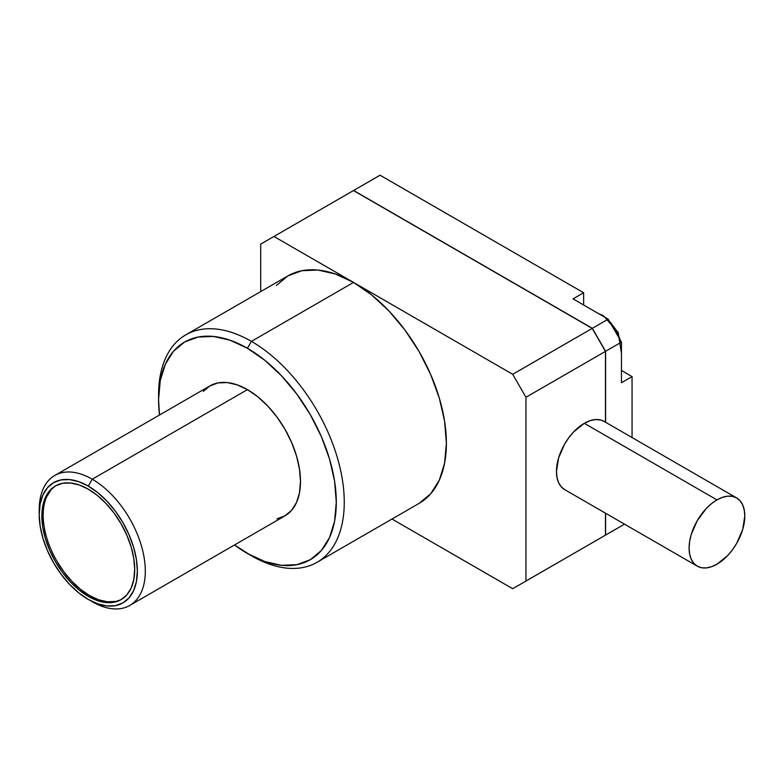 <?xml version="1.0" encoding="UTF-8"?>
<svg xmlns="http://www.w3.org/2000/svg" width="784" height="784" viewBox="0 0 784 784"><rect width="100%" height="100%" fill="white"/><g stroke="black" fill="none" stroke-linecap="round" stroke-linejoin="round"><path stroke-width="1.18" d="M602.083 315.648A3.753 2.166 -60 0 1 603.435 315.707A3.753 2.166 120 0 0 603.239 315.609M276.34 285.494L287.885 275.909L301.958 270.705L318.01 270.059L335.425 274.018L353.535 282.416L273.959 236.474L353.466 190.561L592.204 328.398L512.697 374.301L353.535 282.416L512.697 374.301L525.956 397.272L525.956 581.052L512.697 588.715L605.473 535.149L525.956 581.052L525.956 397.272L605.473 351.369L605.473 422.204L605.473 351.369L592.204 328.398L512.697 374.301L525.956 397.272L605.473 351.369L592.204 328.398L353.604 190.483L260.7 244.128L260.7 291.609L260.7 244.128L273.959 236.474L353.535 282.416L371.645 294.931L389.07 311.091L405.112 330.26L419.185 351.712L430.73 374.625L439.314 398.115L444.597 421.273L446.38 443.225L444.597 463.109L439.314 480.171L430.73 493.744L419.185 503.328A131.3 75.803 -120 0 0 439.314 398.115A131.3 75.803 -120 0 0 353.535 282.416L251.409 341.373A131.3 75.803 60 0 1 337.189 457.082A131.3 75.803 60 0 1 317.059 562.295A131.3 75.803 60 0 1 251.409 555.787A131.3 75.803 -120 0 0 344.254 502.181A131.3 75.803 -120 0 0 251.409 341.373L247.43 348.272A125.675 72.559 60 0 1 336.297 502.181A125.675 72.559 60 0 1 247.43 553.494L251.409 555.787A131.3 75.803 -120 0 0 251.409 555.787L234.534 544.958A125.675 72.559 60 0 0 247.43 553.484A125.675 72.559 60 0 1 247.43 553.484L264.767 561.53L281.436 565.313L296.803 564.696L310.268 559.717L321.322 550.544L329.535 537.55L334.592 521.213L336.297 502.181L334.592 481.18L329.535 459.012L321.322 436.531L310.268 414.599L296.803 394.068L281.436 375.712L264.767 360.248L247.43 348.272L251.409 341.373A131.3 75.803 -120 0 0 158.564 394.979L158.564 399.575L160.279 380.544L165.336 364.217L173.548 351.212L184.593 342.04L198.058 337.061L213.424 336.444L230.094 340.227L247.43 348.272A125.675 72.559 60 0 0 158.564 399.575L159.505 415.01A125.675 72.559 60 0 1 158.564 399.575M736.646 497.938A39.386 22.746 -60 0 1 742.683 529.494A39.386 22.746 -60 0 1 716.948 564.206L711.509 566.724L706.286 567.92L701.474 567.724L697.25 566.156L693.791 563.284L691.214 559.208L689.626 554.092L689.097 548.124L689.626 541.548L691.214 534.6L697.25 520.674L706.286 508.493L711.509 503.642L716.948 499.888A39.386 22.746 -60 0 1 736.646 497.938L740.106 500.809L742.683 504.886L744.261 510.002L744.8 515.97L742.683 529.494L736.646 543.42L732.423 549.858L727.611 555.611L716.948 564.206A39.386 22.746 -60 0 1 697.25 566.156A39.386 22.746 -60 0 1 691.214 534.6A39.386 22.746 -60 0 1 716.948 499.888L722.378 497.37L727.611 496.184L732.423 496.37L736.646 497.938L604.013 421.361A39.386 22.746 120 0 0 584.315 423.311A39.386 22.746 120 0 0 558.58 458.023A39.386 22.746 120 0 0 564.617 489.588L561.158 486.707L558.58 482.64L557.003 477.515L556.464 471.556L558.58 458.023L564.617 444.107L568.841 437.668L573.653 431.915L584.315 423.311L716.948 499.888L584.315 423.311L590.274 420.616L595.958 419.538L601.103 420.116L604.111 421.42M276.909 518.832L284.945 515.852A75.029 43.316 -120 0 0 296.45 455.729A75.029 43.316 -120 0 0 247.43 389.619L92.257 479.21A75.029 43.316 60 0 1 141.267 545.331A75.029 43.316 60 0 1 129.762 605.444A75.029 43.316 60 0 1 92.257 601.73A75.029 43.316 -120 0 0 145.305 571.105A75.029 43.316 -120 0 0 92.257 479.21L88.278 486.1A69.404 40.072 60 0 1 137.347 571.105A69.404 40.072 60 0 1 88.278 599.437L78.704 592.822L69.492 584.276L61.005 574.143L53.577 562.804L47.471 550.691L42.934 538.275L40.141 526.035L39.2 514.431L40.141 503.926L42.934 494.91L47.471 487.726L53.577 482.67L61.005 479.916L69.492 479.573L78.704 481.66L88.278 486.1L97.843 492.715L107.055 501.26L115.542 511.393L122.97 522.732L129.076 534.845L133.613 547.261L136.406 559.502L137.347 571.105L136.406 581.61L133.613 590.626L129.076 597.81L122.97 602.867L115.542 605.62L107.055 605.963L97.843 603.876L88.278 599.437A69.404 40.072 60 0 1 88.269 599.437A69.404 40.072 60 0 1 39.2 514.431A69.404 40.072 60 0 1 88.278 486.1L92.257 479.21A75.029 43.316 -120 0 0 39.2 509.845L39.2 514.431M619.125 338.12A27.45 15.847 -120 0 0 610.511 323.194A27.45 15.847 60 0 1 619.125 338.12M56.115 485.541A65.65 37.906 -120 0 0 46.893 538.363A65.65 37.906 -120 0 0 89.601 595.605L88.278 596.369A65.65 37.906 60 0 1 45.384 538.52A65.65 37.906 60 0 1 55.448 485.913A65.65 37.906 60 0 1 88.278 489.167A65.65 37.906 60 0 1 131.163 547.016A65.65 37.906 60 0 1 121.099 599.623A65.65 37.906 60 0 1 88.278 596.369L89.601 595.605L80.546 589.343L71.834 581.267L63.808 571.683L56.771 560.952M619.801 338.659L616.067 329.937L610.383 322.342M46.717 496.733L50.999 489.941M115.395 601.465L107.369 601.779L98.657 599.799L89.601 595.605A65.65 37.906 -120 0 0 121.755 599.231M353.604 190.483L380.064 175.214L353.604 190.483L592.341 328.32L608.188 319.166L573.045 298.88L583.649 292.755L583.649 305.005L583.649 292.755L380.064 175.214L583.649 292.755L573.045 298.88L608.188 319.166L592.341 328.32L605.601 351.291L621.457 342.138L608.188 319.166L621.457 342.138L605.601 351.291L592.341 328.32L353.604 190.483M621.457 370.479L632.061 376.604L621.457 382.729L621.457 342.138L621.457 382.729L632.061 376.604L621.457 370.479M618.801 527.456L592.341 542.734L624.505 524.163L592.341 542.734L605.601 535.07L605.601 513.246L605.601 535.07L618.801 527.456M88.278 489.167L79.213 484.963L70.511 482.993L62.485 483.307L55.448 485.913L49.676 490.706L45.384 497.497L42.748 506.023L41.856 515.97L42.748 526.936L45.384 538.52L49.676 550.26L55.448 561.716L62.485 572.447L70.511 582.032L79.213 590.117L88.278 596.369L97.334 600.573L106.036 602.543L114.062 602.23L121.099 599.623L126.871 594.831L131.163 588.039L133.799 579.513L134.691 569.566L133.799 558.6L131.163 547.016L126.871 535.276L121.099 523.82L114.062 513.089L106.036 503.504L97.334 495.419L88.278 489.167M632.061 437.56L632.061 376.604L632.061 437.56M605.601 422.282L605.601 351.291L605.601 422.282M353.633 190.581L592.312 328.378L605.532 351.291L605.532 422.243L605.532 351.291L592.312 328.378L353.633 190.581M605.532 513.206L605.473 535.041L605.532 513.206M39.239 512.207A75.029 43.316 60 0 1 54.743 475.496A75.029 43.316 60 0 1 92.257 479.21L247.43 389.619A75.029 43.316 -120 0 0 209.916 385.904L203.321 391.373M592.204 542.812L605.473 535.149L605.473 513.167L605.473 535.149L512.697 588.715L391.99 519.028L512.697 588.715L592.204 542.812M129.762 605.444L284.945 515.852L291.54 510.384L296.45 502.622L299.468 492.871L300.488 481.513L299.468 468.969L296.45 455.729L291.54 442.313L284.945 429.22L276.909 416.961L267.736 406.004L257.779 396.773L247.43 389.619L237.082 384.817L227.125 382.563L217.962 382.925L209.916 385.904L54.743 475.496M158.593 397.312A131.3 75.803 60 0 1 185.759 334.876A131.3 75.803 60 0 1 251.409 341.373L353.535 282.416A131.3 75.803 -120 0 0 287.885 275.909L185.759 334.876M598.476 313.561L603.435 315.707L618.174 332.445L621.457 353.359M317.059 562.295L419.185 503.328M564.617 489.588L697.25 566.156"/></g></svg>
